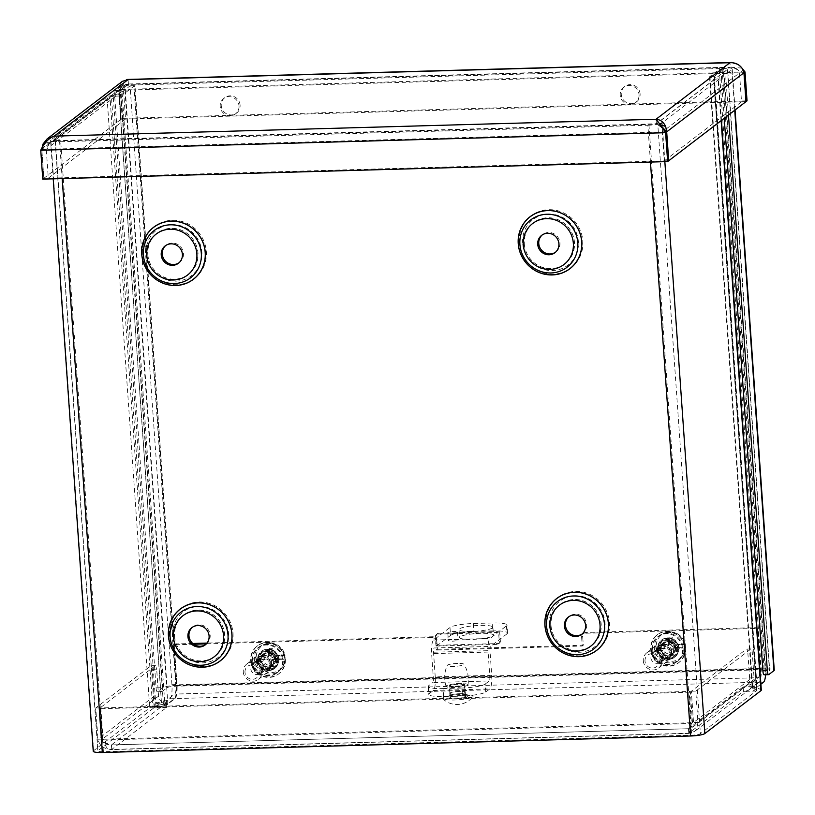 <?xml version="1.0" encoding="UTF-8"?>
<svg xmlns="http://www.w3.org/2000/svg" width="815" height="815" viewBox="0 0 815 815"><rect width="100%" height="100%" fill="white"/><g stroke="black" fill="none" stroke-linecap="round" stroke-linejoin="round"><path stroke-width="0.61" stroke-dasharray="4.08 3.06" d="M174.4 698.659L169.958 698.781L163.377 703.824A7.274 1.212 176 0 1 161.584 704.496L164.905 704.792L122.199 94.031A11.858 1.966 -4 0 0 125.113 92.941L134.516 85.748L176.386 684.58A12.123 2.914 -91.6 0 1 174.4 698.659L167.819 703.702A11.858 1.966 176 0 1 164.905 704.792L155.95 706.982A7.274 1.212 -4 0 0 154.157 707.654L98.014 750.595A7.274 1.212 -4 0 0 97.81 750.91A7.274 1.212 -4 0 0 103.383 751.695L691.65 735.181A7.274 1.212 176 0 0 700.391 733.694L657.685 122.933A7.274 1.212 176 0 1 648.934 124.42L60.677 140.934A7.274 1.212 -4 0 1 55.104 140.149L97.81 750.91M169.958 698.781A12.123 2.914 88.4 0 0 171.945 684.702L176.386 684.58M171.945 684.702L130.074 85.87L120.671 93.063A7.274 1.212 176 0 1 118.878 93.735L109.923 95.915A11.858 1.966 -4 0 0 107.01 97.016L50.866 139.966A11.858 1.966 -4 0 0 50.54 140.465A11.858 1.966 -4 0 0 59.607 141.749L62.184 178.587M761.139 668.168L765.58 668.045L723.7 69.214L714.307 76.406A7.274 1.212 -4 0 0 714.103 76.712A7.274 1.212 -4 0 0 714.409 77.017L710.028 77.537L752.734 688.298A11.858 1.966 176 0 1 752.245 687.789A11.858 1.966 176 0 1 752.571 687.289L759.152 682.247A12.123 2.914 88.4 0 0 761.139 668.168L719.258 69.336L709.865 76.529A11.858 1.966 -4 0 0 709.539 77.028A11.858 1.966 -4 0 0 710.028 77.537L713.726 79.371A7.274 1.212 176 0 1 714.032 79.676A7.274 1.212 176 0 1 713.828 79.982L657.685 122.933M765.58 668.045A12.123 2.914 -91.6 0 1 765.591 674.759M760.894 684.193L757.013 687.157A7.274 1.212 -4 0 0 756.809 687.473A7.274 1.212 -4 0 0 757.115 687.779L760.823 689.612A11.858 1.966 176 0 1 761.312 690.122M205.655 644.553A10.911 10.432 -127.4 0 0 207.866 629.16A10.911 10.432 -127.4 0 0 192.422 627.255M650.452 162.073L647.874 125.235L59.607 141.749M582.144 633.989A10.911 10.432 -127.4 0 0 584.355 618.585A10.911 10.432 -127.4 0 0 568.911 616.69M555.453 252.263A10.911 10.432 -127.4 0 0 557.654 236.87A10.911 10.432 -127.4 0 0 542.22 234.964M178.964 262.827A10.911 10.432 -127.4 0 0 181.164 247.434A10.911 10.432 -127.4 0 0 165.73 245.529M130.074 85.87L134.516 85.748M723.7 69.214L719.258 69.336M93.246 751.226A11.858 1.966 176 0 1 93.572 750.727L149.716 707.777A11.858 1.966 176 0 1 152.629 706.676L161.584 704.496L118.878 93.735L122.199 94.031L113.244 96.221A7.274 1.212 -4 0 0 111.451 96.893L55.308 139.844A7.274 1.212 -4 0 0 55.104 140.149M664.846 161.665L662.126 122.81L718.27 79.86A11.858 1.966 -4 0 0 718.596 79.361A11.858 1.966 -4 0 0 718.107 78.851L714.409 77.017L757.115 687.779L752.734 688.298L756.442 690.122A7.274 1.212 176 0 1 756.738 690.437A7.274 1.212 176 0 1 756.544 690.743L700.391 733.694M647.874 125.235A11.858 1.966 -4 0 0 659.916 123.717M432.755 636.739L431.695 637.554A3.881 3.708 52.6 0 1 435.719 641.262L436.789 640.447A3.881 3.708 -127.4 0 0 432.755 636.739L207.03 643.076M436.789 640.447L437.411 649.311L436.341 650.115L435.719 641.262M431.695 637.554L206.358 643.881M193.766 644.227L175.449 644.746L176.509 643.932A2.425 2.323 -127.4 0 0 174.318 646.387L177.008 684.824A11.858 2.853 -91.6 0 1 175.072 698.587L758.633 682.216A11.858 2.853 88.4 0 0 760.568 668.443L757.879 630.005A2.425 2.323 -127.4 0 0 755.362 627.682L586.179 632.43A3.881 3.708 -127.4 0 0 582.674 636.352L581.615 637.167A3.881 3.708 52.6 0 1 585.109 633.245L586.179 632.43M174.318 646.387L173.259 647.192A2.425 2.323 52.6 0 1 175.449 644.746M173.259 647.192L175.948 685.639A7.274 1.752 -91.6 0 1 174.756 694.085L166.28 700.564L154.646 703.406L166.148 703.08L166.464 707.593L154.962 707.909L166.596 705.077L175.072 698.587M755.362 627.682L754.293 628.497A2.425 2.323 52.6 0 1 756.819 630.82L759.509 669.258A7.274 1.752 -91.6 0 1 758.317 677.703L174.756 694.085M754.293 628.497L585.109 633.245M581.615 637.167L582.236 646.03L436.341 650.115M656.544 650.37A9.974 9.535 52.6 0 1 673.791 644.298A9.974 9.535 52.6 0 1 662.32 658.907A9.974 9.535 52.6 0 1 656.544 650.37M256.521 661.597A9.974 9.535 52.6 0 1 273.769 655.525A9.974 9.535 52.6 0 1 262.308 670.134A9.974 9.535 52.6 0 1 256.521 661.597M437.411 649.311L583.295 645.215L582.674 636.352M583.295 645.215L582.236 646.03M657.603 649.555A9.974 9.535 -127.4 0 0 673.333 657.206A9.974 9.535 -127.4 0 0 674.851 643.483A9.974 9.535 -127.4 0 0 657.603 649.555M465.09 692.577A7.804 1.294 176 0 1 456.655 694.136A7.804 1.294 176 0 1 449.748 693.331A7.804 1.294 176 0 1 457.439 691.497A7.804 1.294 176 0 1 465.304 692.241A7.804 1.294 176 0 1 465.09 692.577M465.406 697.08A7.804 1.294 -4 0 0 465.62 696.754A7.804 1.294 -4 0 0 457.745 696A7.804 1.294 -4 0 0 450.063 697.834A7.804 1.294 -4 0 0 456.971 698.638A7.804 1.294 -4 0 0 465.406 697.08M192.809 643.473L176.509 643.932M257.581 660.782A9.974 9.535 -127.4 0 0 273.32 668.432A9.974 9.535 -127.4 0 0 274.838 654.71A9.974 9.535 -127.4 0 0 257.581 660.782M152.273 669.747A4.849 1.172 88.4 0 0 151.009 665.753A4.849 1.172 88.4 0 0 150.816 665.835L95.763 707.95L97.943 739.225C99.634 745.908 104.228 749.301 111.757 749.433L107.193 748.272L101.957 740.051L99.766 708.765L689.256 692.22L691.436 723.506L688.981 733.398L694.584 731.412L696.611 729.242L697.976 722.396L695.786 691.11L750.849 648.995A4.849 1.172 -91.6 0 1 751.043 648.913A4.849 1.172 -91.6 0 1 752.306 652.907L754.16 679.415A11.858 11.339 52.6 0 1 749.861 689.154A11.858 11.339 52.6 0 1 743.474 691.395L688.777 733.235L111.757 749.433L166.443 707.593A11.858 11.339 52.6 0 1 154.127 696.255L152.273 669.747L156.714 669.614L158.568 696.132A7.274 6.958 -127.4 0 0 166.138 703.09L166.464 707.593M150.816 665.835L155.258 665.712A4.849 1.172 -91.6 0 1 155.461 665.631A4.849 1.172 -91.6 0 1 156.714 669.614M155.258 665.712L100.204 707.827L95.763 707.95M166.138 703.09L111.441 744.92C106.633 744.991 103.617 743.056 102.384 739.103L100.204 707.827M752.306 652.907L747.864 653.029A4.849 1.172 88.4 0 0 746.601 649.046A4.849 1.172 88.4 0 0 746.408 649.117L750.849 648.995M747.864 653.029L749.718 679.537A7.274 6.958 52.6 0 1 743.158 686.892L754.659 686.566L749.841 684.193L758.317 677.703M111.757 749.433L111.441 744.92L688.461 728.732L691.803 727.785L692.944 726.532L693.534 722.518L691.344 691.232L746.408 649.117M166.596 705.077L166.28 700.564M758.633 682.216L750.157 688.695L754.965 691.069L743.463 691.395L743.148 686.892L743.463 691.395M158.568 696.132L102.384 739.103L97.943 739.225L154.127 696.255M688.777 733.235L688.461 728.732L111.441 744.92C108.314 745.338 105.502 743.443 103.026 739.236L100.836 707.95L690.315 691.405L689.256 692.22M688.848 728.824L692.505 722.691L690.315 691.405M692.505 722.691L691.436 723.506L101.957 740.051L103.026 739.236L692.505 722.691M100.836 707.95L99.766 708.765M749.718 679.537L693.534 722.518L697.976 722.396L754.16 679.415M691.344 691.232L695.786 691.11M154.962 707.909L154.646 703.406M754.659 686.566L754.965 691.069M750.157 688.695L749.841 684.193M660.558 124.756L656.36 123.758C660.119 124.491 662.075 127.232 662.249 131.989L664.266 160.891L668.687 160.769L43.837 178.312L42.767 179.127M121.119 119.194L122.179 118.379L120.162 89.487L121.578 86.848L119.102 90.302L121.119 119.194L745.959 101.661L741.518 101.804L739.5 72.902C738.217 69 735.13 67.105 730.26 67.217L656.36 123.758L54.503 140.649L128.413 84.108C125.632 83.864 122.525 85.932 119.102 90.302L119.398 85.585L128.413 84.108L125.133 85.015L123.523 90.19L46.272 149.277L41.83 149.4L43.847 178.302L48.299 178.179L46.272 149.277L49.949 142.523L54.503 140.649C49.674 141.963 45.446 144.887 41.809 149.42L43.837 178.312M656.044 119.255L656.36 123.758L663.583 128.974M48.299 178.179L125.541 119.082L123.523 90.19L119.082 90.312L743.932 72.769L739.5 72.902L662.249 131.989L666.66 131.867L41.809 149.42L40.75 150.235M122.179 118.379L747.039 100.846M731.819 67.075L127.446 84.037L731.819 67.075L743.952 72.759M741.518 101.804L664.266 160.891M45.07 143.277L54.503 140.649L54.187 136.136M43.847 178.302L121.099 119.214L119.082 90.312L120.162 89.487L745.022 71.954M125.541 119.082L121.099 119.214M41.911 148.157L41.83 149.4L119.082 90.312M119.387 85.585L122.352 81.368M121.578 86.848L126.57 79.666M128.413 84.108L128.098 79.605M741.966 68.103L730.26 67.217L729.955 62.714M741.925 68.063L737.31 64.13M764.154 674.789A4.849 1.172 88.4 0 0 764.348 674.718L769.482 670.796A7.274 1.212 -4 0 0 769.686 670.48A7.274 1.212 -4 0 0 764.113 669.696L175.846 686.21A7.274 1.212 176 0 0 167.106 687.697L125.062 86.482A7.274 1.212 176 0 1 133.813 84.994L722.07 68.48A7.274 1.212 -4 0 1 727.642 69.265L769.686 670.48M724.25 118.277L721.519 79.137L725.961 79.014A4.849 1.172 -91.6 0 1 726.756 73.381L731.88 69.448A11.858 1.966 -4 0 0 732.206 68.949A11.858 1.966 -4 0 0 723.139 67.665L765.173 668.881A11.858 1.966 176 0 1 774.25 670.164M726.756 73.381L722.314 73.503A4.849 1.172 88.4 0 0 721.519 79.137M722.314 73.503L727.438 69.57A7.274 1.212 -4 0 0 727.642 69.265M156.062 687.84A4.849 1.172 88.4 0 0 157.326 691.823A4.849 1.172 88.4 0 0 157.529 691.752L162.654 687.819A11.858 1.966 176 0 1 176.916 685.395L134.872 84.179A11.858 1.966 -4 0 0 120.62 86.604L115.486 90.526A4.849 1.172 88.4 0 0 114.691 96.16L156.062 687.84L160.504 687.717A4.849 1.172 -91.6 0 0 161.767 691.701L157.326 691.823M157.529 691.752L161.971 691.619A4.849 1.172 -91.6 0 1 161.767 691.701M114.691 96.16L119.133 96.038L160.504 687.717M161.971 691.619L167.106 687.697M119.133 96.038A4.849 1.172 -91.6 0 1 119.927 90.404L125.062 86.482M677.734 648.22A9.698 9.281 52.6 0 1 660.955 654.119A9.698 9.281 52.6 0 1 672.11 639.907A9.698 9.281 52.6 0 1 677.734 648.22M678.803 647.405A9.698 9.281 -127.4 0 0 663.491 639.958A9.698 9.281 -127.4 0 0 662.014 653.304A9.698 9.281 -127.4 0 0 678.803 647.405M639.031 94.713A9.698 9.281 52.6 0 1 622.252 100.612A9.698 9.281 52.6 0 1 633.408 86.41A9.698 9.281 52.6 0 1 639.031 94.713M640.091 93.898A9.698 9.281 -127.4 0 0 624.789 86.461A9.698 9.281 -127.4 0 0 623.312 99.807A9.698 9.281 -127.4 0 0 640.091 93.898M435.76 643.718A2.425 2.323 -127.4 0 0 438.276 646.03L439.346 645.225A2.425 2.323 52.6 0 1 436.82 642.903L435.76 643.718L435.261 636.556L436.32 635.741L436.82 642.903M436.32 635.741A2.425 2.323 52.6 0 1 438.511 633.296L437.441 634.111A2.425 2.323 -127.4 0 0 435.261 636.556M437.441 634.111L496.274 632.46L497.333 631.645L438.511 633.296M497.333 631.645A2.425 2.323 52.6 0 1 499.85 633.958L498.79 634.773A2.425 2.323 -127.4 0 0 496.274 632.46M498.79 634.773L499.289 641.935L500.359 641.12L499.85 633.958M500.359 641.12A2.425 2.323 52.6 0 1 498.169 643.575L497.109 644.38A2.425 2.323 -127.4 0 0 499.289 641.935M497.109 644.38L438.276 646.03M439.346 645.225L498.169 643.575M277.711 659.447A9.698 9.281 52.6 0 1 260.932 665.346A9.698 9.281 52.6 0 1 272.088 651.134A9.698 9.281 52.6 0 1 277.711 659.447M278.781 658.632A9.698 9.281 -127.4 0 0 263.469 651.185A9.698 9.281 -127.4 0 0 262.002 664.531A9.698 9.281 -127.4 0 0 278.781 658.632M239.009 105.94A9.698 9.281 52.6 0 1 222.23 111.838A9.698 9.281 52.6 0 1 233.385 97.637A9.698 9.281 52.6 0 1 239.009 105.94M240.079 105.125A9.698 9.281 -127.4 0 0 224.767 97.688A9.698 9.281 -127.4 0 0 223.29 111.034A9.698 9.281 -127.4 0 0 240.079 105.125M728.478 115.047L725.961 79.014M765.173 668.881L176.916 685.395M134.872 84.179L723.139 67.665M262.552 668.432A6.051 5.787 52.6 0 1 252.079 672.12A6.051 5.787 52.6 0 1 259.038 663.247A6.051 5.787 52.6 0 1 262.552 668.432M271.721 662.534A7.61 7.274 52.6 0 1 258.559 667.159A7.61 7.274 52.6 0 1 267.31 656.024A7.61 7.274 52.6 0 1 271.721 662.534M258.467 662.901A6.051 5.787 52.6 0 1 266.699 657.389A6.051 5.787 52.6 0 1 268.013 667.546A6.051 5.787 52.6 0 1 258.467 662.901M275.327 659.773A7.61 7.274 -127.4 0 0 263.327 653.946A7.61 7.274 -127.4 0 0 262.165 664.398A7.61 7.274 -127.4 0 0 275.327 659.773M244.989 672.324A7.294 6.978 52.6 0 1 255.166 665.814A7.294 6.978 52.6 0 1 256.042 678.243A7.294 6.978 52.6 0 1 244.989 672.324M243.267 671.978A9.627 9.199 -127.4 0 0 258.457 679.353A9.627 9.199 -127.4 0 0 259.914 666.12A9.627 9.199 -127.4 0 0 243.267 671.978M257.917 660.771A9.627 9.199 52.6 0 1 274.563 654.914A9.627 9.199 52.6 0 1 263.5 669.013A9.627 9.199 52.6 0 1 257.917 660.771M251.978 660.934A15.75 15.067 52.6 0 1 257.683 647.996A15.75 15.067 52.6 0 1 279.229 651.358A15.75 15.067 52.6 0 1 276.835 673.017A15.75 15.067 52.6 0 1 261.116 674.433A15.75 15.067 52.6 0 1 251.978 660.934M252.66 660.415A15.75 15.067 52.6 0 1 258.375 647.467A15.75 15.067 52.6 0 1 279.912 650.828A15.75 15.067 52.6 0 1 277.518 672.497A15.75 15.067 52.6 0 1 261.798 673.903A15.75 15.067 52.6 0 1 252.66 660.415M662.575 657.206A6.051 5.787 52.6 0 1 652.102 660.894A6.051 5.787 52.6 0 1 659.06 652.02A6.051 5.787 52.6 0 1 662.575 657.206M671.733 651.307A7.61 7.274 52.6 0 1 658.581 655.932A7.61 7.274 52.6 0 1 667.322 644.797A7.61 7.274 52.6 0 1 671.733 651.307M658.489 651.674A6.051 5.787 52.6 0 1 666.721 646.163A6.051 5.787 52.6 0 1 668.035 656.32A6.051 5.787 52.6 0 1 658.489 651.674M675.34 648.546A7.61 7.274 -127.4 0 0 663.339 642.719A7.61 7.274 -127.4 0 0 662.188 653.172A7.61 7.274 -127.4 0 0 675.34 648.546M645.011 661.097A7.294 6.978 52.6 0 1 655.189 654.588A7.294 6.978 52.6 0 1 656.055 667.016A7.294 6.978 52.6 0 1 645.011 661.097M643.29 660.751A9.627 9.199 -127.4 0 0 658.469 668.137A9.627 9.199 -127.4 0 0 659.936 654.893A9.627 9.199 -127.4 0 0 643.29 660.751M657.939 649.545A9.627 9.199 52.6 0 1 674.586 643.687A9.627 9.199 52.6 0 1 663.522 657.786A9.627 9.199 52.6 0 1 657.939 649.545M651.99 649.708A15.75 15.067 52.6 0 1 657.705 636.77A15.75 15.067 52.6 0 1 679.241 640.132A15.75 15.067 52.6 0 1 676.847 661.79A15.75 15.067 52.6 0 1 661.128 663.206A15.75 15.067 52.6 0 1 651.99 649.708M652.672 649.188A15.75 15.067 52.6 0 1 658.388 636.24A15.75 15.067 52.6 0 1 679.934 639.602A15.75 15.067 52.6 0 1 677.53 661.271A15.75 15.067 52.6 0 1 661.821 662.677A15.75 15.067 52.6 0 1 652.672 649.188M262.318 656.656L263.051 656.095L264.315 657.44L266.851 657.858L268.186 657.247L268.991 648.495A9.291 8.884 52.6 0 1 272.312 648.404A33.731 10.727 -88.9 0 1 272.933 654.425L274.156 655.555A33.731 8.15 173 0 1 279.616 655.494L278.373 656.207L285.036 655.555A14.955 14.303 -127.4 0 0 269.745 643.106A14.955 14.303 -127.4 0 0 265.313 643.952A14.955 14.303 -127.4 0 0 256.256 656.36L263.836 656.941A6.856 6.561 52.6 0 0 264.019 659.549L256.511 660.089A33.721 5.41 174.7 0 1 262.593 659.406A33.751 4.452 168.4 0 1 263.001 659.325L263.143 659.335M262.909 656.034L262.766 655.963A33.751 6.652 3.7 0 0 262.349 655.943L261.523 656.574M262.349 655.943A33.721 5.776 -2.7 0 0 256.256 656.36M264.315 657.44A5.909 5.644 -127.4 0 0 264.468 659.671L262.542 659.916M262.593 659.406L261.768 660.038M255.818 656.605A15.067 14.415 -127.4 0 0 256.083 660.333M262.766 655.963A33.731 8.629 176.5 0 1 268.716 655.708L269.785 654.516A33.731 5.44 85.8 0 0 268.991 648.495M279.596 658.877L279.851 658.856A33.751 6.652 -176.3 0 1 280.217 658.917A33.721 5.776 177.3 0 1 285.291 659.274L272.454 659.488L270.733 661.434L271.517 664.072A5.909 5.644 -127.4 0 1 269.317 664.133L270.254 666.456A33.731 5.104 89.2 0 0 270.162 660.028L268.94 658.897A33.731 2.526 -4.4 0 0 263.001 659.325M279.851 658.856A33.731 3.005 -1.1 0 0 274.38 658.744L273.31 659.936A33.731 11.064 -92.5 0 1 273.565 666.364L271.517 664.072M274.38 658.744L271.772 659.63L274.38 658.744M256.511 660.089A14.955 14.303 -127.4 0 0 267.829 672.09A14.955 14.303 -127.4 0 0 282.724 666.711A14.955 14.303 -127.4 0 0 285.291 659.274M285.036 655.555A33.721 5.41 -5.3 0 0 279.973 655.443A33.751 4.452 -11.6 0 0 279.616 655.494M266.851 657.858L268.573 655.922M268.298 643.667A15.485 14.802 -127.4 0 0 263.724 644.533A15.485 14.802 -127.4 0 0 257.611 667.893A15.485 14.802 -127.4 0 0 281.745 668.106A15.485 14.802 -127.4 0 0 282.448 651.929A15.485 14.802 -127.4 0 0 268.298 643.667M285.097 659.518A15.067 14.415 -127.4 0 0 284.832 655.79M279.973 655.443L279.148 656.075M278.598 659.457L277.08 659.182A6.856 6.561 52.6 0 0 276.896 656.574L278.373 656.207M280.217 658.917L279.392 659.549M272.312 648.404L270.336 655.871L272.332 657.705L279.362 655.566M258.498 660.476A6.5 6.214 -127.4 0 0 254.005 670.643A6.5 6.214 -127.4 0 0 264.834 664.795A6.5 6.214 -127.4 0 0 258.498 660.476M258.294 661.882A5.287 5.053 52.6 0 1 263.286 669.563A5.287 5.053 52.6 0 1 254.402 669.808A5.287 5.053 52.6 0 1 258.294 661.882M268.919 652.499A6.5 6.214 -127.4 0 0 264.427 662.666A6.5 6.214 -127.4 0 0 275.256 656.819A6.5 6.214 -127.4 0 0 268.919 652.499M270.712 652.662A5.909 5.644 -127.4 0 0 268.512 652.723M275.714 659.355A5.909 5.644 -127.4 0 0 275.562 657.124M269.317 664.133L268.97 661.485L266.974 659.651L264.468 659.671M269.785 670.643L269.806 666.589L269.785 670.643A10.789 10.32 52.6 0 1 267.147 670.714L267.167 666.67L267.147 670.714M257.438 661.78L261.503 661.454L257.438 661.78A10.789 10.32 52.6 0 1 257.255 659.101L261.309 658.775L257.255 659.101M265.67 649.657L265.945 653.487L265.67 649.657A10.789 10.32 52.6 0 1 268.308 649.586L268.573 653.406L268.308 649.586M250.674 660.629A17.573 16.809 -127.4 0 0 260.871 675.686A17.573 16.809 -127.4 0 0 278.404 674.107A17.573 16.809 -127.4 0 0 281.083 649.932A17.573 16.809 -127.4 0 0 257.051 646.183A17.573 16.809 -127.4 0 0 250.674 660.629M266.882 666.884A6.948 6.642 52.6 0 1 261.207 661.668M261.024 658.999A6.948 6.642 52.6 0 1 265.945 653.487M268.573 653.406A6.948 6.642 52.6 0 1 274.248 658.632L278.017 658.52A10.789 10.32 52.6 0 1 278.2 661.189L274.431 661.301A6.948 6.642 52.6 0 1 269.51 666.813M269.806 666.589A6.948 6.642 -127.4 0 0 274.716 661.077L278.2 661.189M270.071 670.419A10.789 10.32 -127.4 0 0 278.496 660.975M268.869 653.192A6.948 6.642 -127.4 0 1 274.533 658.408L278.302 658.296A10.789 10.32 -127.4 0 0 268.593 649.361M265.965 649.433A10.789 10.32 -127.4 0 0 257.54 658.887M266.23 653.263A6.948 6.642 -127.4 0 0 261.309 658.775M261.503 661.454A6.948 6.642 -127.4 0 0 267.167 666.67M257.723 661.556A10.789 10.32 -127.4 0 0 267.432 670.49M278.781 660.751A10.789 10.32 -127.4 0 0 261.747 651.134A10.789 10.32 -127.4 0 0 264.091 669.237A10.789 10.32 -127.4 0 0 278.781 660.751M251.244 660.191A17.573 16.809 -127.4 0 0 261.442 675.238A17.573 16.809 -127.4 0 0 278.985 673.669A17.573 16.809 -127.4 0 0 281.654 649.494A17.573 16.809 -127.4 0 0 257.622 645.745A17.573 16.809 -127.4 0 0 251.244 660.191M662.34 645.429L663.074 644.869L664.337 646.214L666.864 646.631L668.198 646.02L669.013 637.269A9.291 8.884 52.6 0 1 672.334 637.177A33.731 10.727 -88.9 0 1 672.945 643.198L674.178 644.329A33.731 8.15 173 0 1 679.639 644.268L678.386 644.981L685.058 644.329A14.955 14.303 -127.4 0 0 669.767 631.88A14.955 14.303 -127.4 0 0 665.335 632.725A14.955 14.303 -127.4 0 0 656.269 645.134L663.858 645.714A6.856 6.561 52.6 0 0 664.042 648.322L656.533 648.862A33.721 5.41 174.7 0 1 662.605 648.18A33.751 4.452 168.4 0 1 663.023 648.098L663.155 648.108M662.931 644.808L662.789 644.736A33.751 6.652 3.7 0 0 662.371 644.716L661.546 645.348M662.371 644.716A33.721 5.776 -2.7 0 0 656.269 645.134M664.337 646.214A5.909 5.644 -127.4 0 0 664.49 648.445L662.564 648.689M662.605 648.18L661.78 648.811M655.841 645.378A15.067 14.415 -127.4 0 0 656.095 649.107M662.789 644.736A33.731 8.629 176.5 0 1 668.738 644.482L669.798 643.29A33.731 5.44 85.8 0 0 669.013 637.269M678.62 648.231L679.873 647.63A33.751 6.652 -176.3 0 1 680.24 647.691A33.721 5.776 177.3 0 1 685.313 648.047L672.477 648.261L670.745 650.207L671.529 652.846A5.909 5.644 -127.4 0 1 669.329 652.907L670.266 655.229A33.731 5.104 89.2 0 0 670.185 648.801L668.962 647.67A33.731 2.526 -4.4 0 0 663.023 648.098M679.873 647.63A33.731 3.005 -1.1 0 0 674.402 647.518L673.333 648.709A33.731 11.064 -92.5 0 1 673.587 655.138L671.529 652.846M674.402 647.518L671.794 648.404L674.402 647.518M656.533 648.862A14.955 14.303 -127.4 0 0 667.842 660.863A14.955 14.303 -127.4 0 0 682.746 655.484A14.955 14.303 -127.4 0 0 685.313 648.047M685.058 644.329A33.721 5.41 -5.3 0 0 679.995 644.217A33.751 4.452 -11.6 0 0 679.639 644.268M666.864 646.631L668.595 644.696M668.32 632.44A15.485 14.802 -127.4 0 0 663.736 633.306A15.485 14.802 -127.4 0 0 657.624 656.666A15.485 14.802 -127.4 0 0 681.768 656.88A15.485 14.802 -127.4 0 0 682.471 640.702A15.485 14.802 -127.4 0 0 668.32 632.44M685.12 648.292A15.067 14.415 -127.4 0 0 684.855 644.563M679.995 644.217L679.17 644.848M672.334 637.177L670.358 644.645L672.355 646.478L676.908 645.348A6.856 6.561 52.6 0 1 677.092 647.956L679.618 647.65M679.384 644.339L678.386 644.981M680.24 647.691L679.415 648.322M658.52 649.249A6.5 6.214 -127.4 0 0 654.027 659.417A6.5 6.214 -127.4 0 0 664.846 653.569A6.5 6.214 -127.4 0 0 658.52 649.249M658.316 650.655A5.287 5.053 52.6 0 1 663.308 658.337A5.287 5.053 52.6 0 1 654.425 658.581A5.287 5.053 52.6 0 1 658.316 650.655M668.942 641.273A6.5 6.214 -127.4 0 0 664.449 651.44A6.5 6.214 -127.4 0 0 675.278 645.602A6.5 6.214 -127.4 0 0 668.942 641.273M670.735 641.436A5.909 5.644 -127.4 0 0 668.534 641.497M675.737 648.129A5.909 5.644 -127.4 0 0 675.584 645.898M669.329 652.907L668.983 650.258L666.996 648.424L664.49 648.445M669.798 659.417L669.818 655.362L669.798 659.417A10.789 10.32 52.6 0 1 667.169 659.488L667.19 655.443L667.169 659.488M657.461 650.553L661.515 650.227L657.461 650.553A10.789 10.32 52.6 0 1 657.267 647.874L661.332 647.548L657.267 647.874M665.692 638.43L665.957 642.261L665.692 638.43A10.789 10.32 52.6 0 1 668.331 638.359L668.595 642.189L668.331 638.359M650.696 649.402A17.573 16.809 -127.4 0 0 660.894 664.459A17.573 16.809 -127.4 0 0 678.426 662.88A17.573 16.809 -127.4 0 0 681.096 638.705A17.573 16.809 -127.4 0 0 657.063 634.956A17.573 16.809 -127.4 0 0 650.696 649.402M666.894 655.657A6.948 6.642 52.6 0 1 661.23 650.441M661.047 647.772A6.948 6.642 52.6 0 1 665.957 642.261M668.595 642.189A6.948 6.642 52.6 0 1 674.26 647.405L678.039 647.293A10.789 10.32 52.6 0 1 678.223 649.962L674.453 650.075A6.948 6.642 52.6 0 1 669.533 655.586M669.818 655.362A6.948 6.642 -127.4 0 0 674.739 649.85L678.223 649.962M670.093 659.192A10.789 10.32 -127.4 0 0 678.508 649.749M668.881 641.965A6.948 6.642 -127.4 0 1 674.555 647.181L678.325 647.069A10.789 10.32 -127.4 0 0 668.616 638.135M665.977 638.216A10.789 10.32 -127.4 0 0 657.562 647.66M666.252 642.037A6.948 6.642 -127.4 0 0 661.332 647.548M661.515 650.227A6.948 6.642 -127.4 0 0 667.19 655.443M657.746 650.329A10.789 10.32 -127.4 0 0 667.454 659.264M678.803 649.524A10.789 10.32 -127.4 0 0 661.77 639.918A10.789 10.32 -127.4 0 0 664.113 658.011A10.789 10.32 -127.4 0 0 678.803 649.524M651.266 648.964A17.573 16.809 -127.4 0 0 661.464 664.011A17.573 16.809 -127.4 0 0 679.007 662.442A17.573 16.809 -127.4 0 0 681.676 638.267A17.573 16.809 -127.4 0 0 657.644 634.518A17.573 16.809 -127.4 0 0 651.266 648.964M457.898 640.193A4.849 0.805 -4 0 0 458.03 639.989A4.849 0.805 -4 0 0 453.14 639.52A4.849 0.805 -4 0 0 448.352 640.661A4.849 0.805 -4 0 0 452.651 641.171A4.849 0.805 -4 0 0 457.898 640.193M457.347 632.257A4.849 0.805 176 0 1 452.101 633.224A4.849 0.805 176 0 1 447.802 632.725A4.849 0.805 176 0 1 452.58 631.584A4.849 0.805 176 0 1 457.48 632.053A4.849 0.805 176 0 1 457.347 632.257M449.513 685.058A7.681 1.273 176 0 1 457.826 683.52A7.681 1.273 176 0 1 464.632 684.315A7.681 1.273 176 0 1 457.062 686.118A7.681 1.273 176 0 1 449.31 685.384A7.681 1.273 176 0 1 449.513 685.058M450.074 692.995A7.681 1.273 -4 0 0 449.86 693.32A7.681 1.273 -4 0 0 457.612 694.064A7.681 1.273 -4 0 0 465.192 692.251A7.681 1.273 -4 0 0 458.376 691.456A7.681 1.273 -4 0 0 450.074 692.995M491.71 675.309L435.241 676.898A11.705 2.822 -91.6 0 1 433.325 690.488L429.291 693.585A19.407 3.219 -4 0 0 428.761 694.411A19.407 3.219 -4 0 0 443.605 696.499L462.431 695.969A19.407 3.219 -4 0 0 485.76 691.996L489.805 688.909A11.705 2.822 88.4 0 0 491.71 675.309L489.988 650.635A3.637 0.876 -91.6 0 1 490.579 646.407L434.11 647.986L450.542 635.425L449.982 627.479A19.407 3.219 176 0 1 473.311 623.506L492.138 622.976A19.407 3.219 176 0 1 506.991 625.074A19.407 3.219 176 0 1 506.461 625.9L490.029 638.461A11.705 2.822 88.4 0 0 488.114 652.061L489.835 676.745A3.637 0.876 88.4 0 1 489.245 680.963L432.775 682.552A3.637 0.876 88.4 0 0 433.366 678.325L431.644 653.65A11.705 2.822 -91.6 0 1 433.56 640.05L449.982 627.479M443.605 696.499L443.054 688.563A19.407 3.219 176 0 1 428.201 686.464A19.407 3.219 176 0 1 428.731 685.639L432.775 682.552M443.054 688.563L461.881 688.033L462.431 695.969M485.76 691.996L485.21 684.06A19.407 3.219 176 0 1 461.881 688.033M485.21 684.06L489.245 680.963M492.994 635.894A16.972 2.822 -4 0 0 493.462 635.17A16.972 2.822 -4 0 0 476.327 633.54A16.972 2.822 -4 0 0 459.589 637.534A16.972 2.822 -4 0 0 474.636 639.286A16.972 2.822 -4 0 0 492.994 635.894M492.443 627.947A16.972 2.822 176 0 1 474.086 631.35A16.972 2.822 176 0 1 459.028 629.598A16.972 2.822 176 0 1 475.777 625.604A16.972 2.822 176 0 1 492.902 627.234A16.972 2.822 176 0 1 492.443 627.947M473.311 623.506L473.872 631.452A19.407 3.219 -4 0 0 450.542 635.425M473.872 631.452L492.698 630.922L492.138 622.976M506.461 625.9L507.012 633.836A19.407 3.219 -4 0 0 507.541 633.011A19.407 3.219 -4 0 0 492.698 630.922M507.012 633.836L490.579 646.407M435.241 676.898L433.519 652.214A3.637 0.876 -91.6 0 1 434.11 647.986M464.081 685.334A7.274 1.212 -4 0 0 464.275 685.028A7.274 1.212 -4 0 0 456.93 684.325A7.274 1.212 -4 0 0 449.758 686.036A7.274 1.212 -4 0 0 456.206 686.79A7.274 1.212 -4 0 0 464.081 685.334M472.669 696.876A15.291 2.537 -4 0 0 472.955 696.611A15.291 2.537 -4 0 0 457.663 694.757A15.291 2.537 -4 0 0 442.779 698.72A15.291 2.537 -4 0 0 457.256 699.871A15.291 2.537 -4 0 0 472.669 696.876M467.698 685.232A11.013 1.824 -4 0 0 467.993 684.834A11.013 1.824 -4 0 0 459.579 683.581A11.013 1.824 -4 0 0 446.049 686.373A11.013 1.824 -4 0 0 456.003 687.422A11.013 1.824 -4 0 0 467.698 685.232M457.531 663.43A8.405 1.396 -4 0 0 447.211 665.386A8.405 1.396 -4 0 0 454.281 666.395A8.405 1.396 -4 0 0 463.735 664.694A8.405 1.396 -4 0 0 463.929 664.215A8.405 1.396 -4 0 0 457.531 663.43M163.377 703.824L120.671 93.063L125.113 92.941L167.819 703.702L163.377 703.824M763.594 682.124L759.152 682.247M757.013 687.157L752.571 687.289L709.865 76.529L714.307 76.406L757.013 687.157M169.5 635.099A32.743 31.306 52.6 0 1 215.191 605.861A32.743 31.306 52.6 0 1 219.092 661.648A32.743 31.306 52.6 0 1 169.5 635.099M172.872 635.394A28.708 27.455 52.6 0 1 212.939 609.773A28.708 27.455 52.6 0 1 216.362 658.683A28.708 27.455 52.6 0 1 172.872 635.394M103.383 751.695L60.677 140.934M648.934 124.42L691.65 735.181M545.989 624.524A32.743 31.306 52.6 0 1 591.68 595.296A32.743 31.306 52.6 0 1 595.582 651.083A32.743 31.306 52.6 0 1 545.989 624.524M142.798 253.373A32.743 31.306 52.6 0 1 188.499 224.135A32.743 31.306 52.6 0 1 192.401 279.922A32.743 31.306 52.6 0 1 142.798 253.373M519.287 242.809A32.743 31.306 52.6 0 1 564.989 213.571A32.743 31.306 52.6 0 1 568.89 269.358A32.743 31.306 52.6 0 1 519.287 242.809M174.481 636.189A25.876 24.745 -127.4 0 0 213.673 657.175A25.876 24.745 -127.4 0 0 210.596 613.094A25.876 24.745 -127.4 0 0 174.481 636.189M174.532 636.199A25.805 24.684 -127.4 0 0 213.632 657.135A25.805 24.684 -127.4 0 0 210.555 613.155A25.805 24.684 -127.4 0 0 174.532 636.199M549.361 624.83A28.708 27.455 52.6 0 1 589.428 599.198A28.708 27.455 52.6 0 1 592.851 648.119A28.708 27.455 52.6 0 1 549.361 624.83M550.971 625.625A25.876 24.745 -127.4 0 0 590.162 646.611A25.876 24.745 -127.4 0 0 587.085 602.53A25.876 24.745 -127.4 0 0 550.971 625.625M551.022 625.635A25.805 24.684 -127.4 0 0 590.121 646.56A25.805 24.684 -127.4 0 0 587.045 602.591A25.805 24.684 -127.4 0 0 551.022 625.635M522.659 243.104A28.708 27.455 52.6 0 1 562.737 217.483A28.708 27.455 52.6 0 1 566.15 266.393A28.708 27.455 52.6 0 1 522.659 243.104M524.269 243.899A25.876 24.745 -127.4 0 0 563.471 264.885A25.876 24.745 -127.4 0 0 560.384 220.804A25.876 24.745 -127.4 0 0 524.269 243.899M524.33 243.909A25.805 24.684 -127.4 0 0 563.43 264.844A25.805 24.684 -127.4 0 0 560.353 220.865A25.805 24.684 -127.4 0 0 524.33 243.909M146.17 253.679A28.708 27.455 52.6 0 1 186.248 228.047A28.708 27.455 52.6 0 1 189.661 276.957A28.708 27.455 52.6 0 1 146.17 253.679M147.78 254.474A25.876 24.745 -127.4 0 0 186.981 275.46A25.876 24.745 -127.4 0 0 183.895 231.368A25.876 24.745 -127.4 0 0 147.78 254.474M147.841 254.474A25.805 24.684 -127.4 0 0 186.941 275.409A25.805 24.684 -127.4 0 0 183.864 231.429A25.805 24.684 -127.4 0 0 147.841 254.474M155.95 706.982L152.629 706.676L109.923 95.915L113.244 96.221L155.95 706.982M713.726 79.371L718.107 78.851L760.823 689.612L756.442 690.122L713.726 79.371M107.01 97.016L149.716 707.777M154.157 707.654L111.451 96.893M721.132 120.671L718.27 79.86M713.828 79.982L756.544 690.743M55.308 139.844L98.014 750.595M93.572 750.727L50.866 139.966M175.948 685.639L759.509 669.258M756.819 630.82L757.879 630.005M760.568 668.443L177.008 684.824M688.461 728.732L743.158 686.892M764.348 674.718L768.789 674.596M727.438 69.57L769.482 670.796M119.927 90.404L115.486 90.526M120.62 86.604L162.654 687.819M133.813 84.994L175.846 686.21M734.743 110.259L731.88 69.448M764.113 669.696L722.07 68.48M273.565 666.364A9.291 8.884 52.6 0 1 270.254 666.456M274.156 655.555L272.332 657.705M272.23 649.311A8.435 8.069 -127.4 0 0 269.021 649.402M270.162 665.682A8.435 8.069 -127.4 0 0 273.361 665.59M273.31 659.936L270.733 661.434M270.162 660.028L268.97 661.485M268.94 658.897L266.974 659.651M272.933 654.425L270.336 655.871M673.587 655.138A9.291 8.884 52.6 0 1 670.266 655.229M674.178 644.329L672.355 646.478M672.243 638.084A8.435 8.069 -127.4 0 0 669.044 638.176M670.175 654.455A8.435 8.069 -127.4 0 0 673.384 654.364M673.333 648.709L670.745 650.207M670.185 648.801L668.983 650.258M668.962 647.67L666.996 648.424M672.945 643.198L670.358 644.645M428.731 685.639L429.291 693.585M433.56 640.05L490.029 638.461M433.325 690.488L489.805 688.909M433.366 678.325L489.835 676.745M433.519 652.214L489.988 650.635M488.114 652.061L431.644 653.65M467.158 697.029A9.607 1.599 -4 0 0 455.116 695.949A9.607 1.599 -4 0 0 451.245 698.903A9.607 1.599 -4 0 0 467.158 697.029M464.744 694.808A7.274 1.212 176 0 1 456.869 696.265A7.274 1.212 176 0 1 450.42 695.511A7.274 1.212 176 0 1 457.592 693.799A7.274 1.212 176 0 1 464.937 694.492A7.274 1.212 176 0 1 464.744 694.808M192.941 626.827L191.882 627.642M206.205 644.166L205.136 644.981M569.43 616.262L568.371 617.077M582.694 633.601L581.625 634.416M542.739 234.537L541.669 235.352M556.003 251.876L554.934 252.691M166.25 245.101L165.18 245.916M179.514 262.44L178.444 263.255M709.539 77.028L752.245 687.789M714.103 76.712L756.809 687.473M721.469 120.406L718.596 79.361M756.738 690.437L714.032 79.676M50.54 140.465L53.22 178.831M584.08 633.163L583.02 633.978M661.22 641.364L660.16 642.169M673.333 657.206L672.273 658.011M465.62 696.754L465.304 692.241M450.063 697.834L449.748 693.331M261.197 652.591L260.138 653.396M273.32 668.432L272.251 669.237M174.135 645.205L175.205 644.39M155.461 665.631L151.009 665.753M746.601 649.046L751.043 648.913M688.981 733.408L110.585 749.637M689.959 730.026L691.578 724.678M749.861 689.154L694.594 731.432M747.08 685.517L691.813 727.795M125.133 84.994L49.939 142.513M663.491 639.958L662.432 640.773M675.278 655.372L674.219 656.187M624.789 86.461L623.73 87.276M636.576 101.875L635.517 102.69M437.197 633.754L436.137 634.569M499.473 643.106L498.413 643.921M263.469 651.185L262.41 652M275.256 666.599L274.197 667.414M224.767 97.688L223.707 98.503M236.554 113.102L235.494 113.917M732.206 68.949L735.079 109.994M268.96 668.779L272.567 666.028M259.72 656.696L263.327 653.946M260.362 673.404L268.013 667.546M253.007 663.787L260.657 657.929M261.411 652.866L246.762 664.072M273.106 668.147L258.457 679.353M258.375 647.467L257.683 647.996M277.518 672.497L276.835 673.017M668.983 657.552L672.579 654.802M659.743 645.47L663.339 642.719M660.374 662.177L668.035 656.32M653.019 652.56L660.68 646.702M661.434 641.639L646.774 652.846M673.129 656.921L658.469 668.137M658.388 636.24L657.705 636.77M677.53 661.271L676.847 661.79M265.313 643.952L263.724 644.533M282.724 666.711L281.745 668.106M265.415 653.732L254.993 661.709M273.32 664.052L262.888 672.029M269.592 655.25L268.186 657.247M278.404 674.107L278.985 673.669M257.051 646.183L257.622 645.745M665.335 632.725L663.736 633.306M682.746 655.484L681.768 656.88M665.437 642.505L655.016 650.482M673.333 652.835L662.911 660.802M669.614 644.023L668.198 646.02M678.426 662.88L679.007 662.442M657.063 634.956L657.644 634.518M447.802 632.725L448.352 640.661M457.48 632.053L458.03 639.989M465.192 692.251L464.632 684.315M449.86 693.32L449.31 685.384M428.201 686.464L428.761 694.411M459.028 629.598L459.589 637.534M492.902 627.234L493.462 635.17M507.541 633.011L506.991 625.074M449.758 686.036L450.42 695.511L449.737 697.141L454.902 696.01L465.844 696.02L464.937 694.492L464.275 685.028M467.993 684.834C468.992 678.437 468.065 672.334 465.212 666.517L463.929 664.215M446.049 686.373C444.175 680.168 444.236 673.995 446.253 667.852L447.211 665.386M442.779 698.72A20.222 20.222 0 0 0 472.955 696.611"/><path stroke-width="1.22" d="M765.591 674.759A12.123 2.914 -91.6 0 1 763.594 682.124L760.894 684.193M187.919 636.607A10.911 10.432 -127.4 0 0 205.136 644.981A10.911 10.432 -127.4 0 0 206.796 629.964A10.911 10.432 -127.4 0 0 187.919 636.607M192.422 627.255A10.911 10.432 -127.4 0 0 205.655 644.553M62.184 178.587L102.323 752.51L690.58 735.996L650.452 162.073M564.408 626.042A10.911 10.432 -127.4 0 0 581.625 634.416A10.911 10.432 -127.4 0 0 583.285 619.4A10.911 10.432 -127.4 0 0 564.408 626.042M568.911 616.69A10.911 10.432 -127.4 0 0 582.144 633.989M537.717 244.317A10.911 10.432 -127.4 0 0 554.934 252.691A10.911 10.432 -127.4 0 0 556.594 237.674A10.911 10.432 -127.4 0 0 537.717 244.317M542.22 234.964A10.911 10.432 -127.4 0 0 555.453 252.263M161.227 254.881A10.911 10.432 -127.4 0 0 178.444 263.255A10.911 10.432 -127.4 0 0 180.105 248.239A10.911 10.432 -127.4 0 0 161.227 254.881M165.73 245.529A10.911 10.432 -127.4 0 0 178.964 262.827M721.469 120.406L761.312 690.122A11.858 1.966 176 0 1 760.986 690.621L704.832 733.571A11.858 1.966 176 0 1 690.58 735.996M102.323 752.51A11.858 1.966 176 0 1 93.246 751.226L53.22 178.831M659.916 123.717A11.858 1.966 -4 0 0 662.126 122.81M206.358 643.881L193.766 644.227M207.03 643.076L192.809 643.473M737.31 64.13L731.687 62.5L729.955 62.714C735.059 62.48 739.062 64.273 741.966 68.103L743.942 72.779L745.959 101.671L668.707 160.769L666.69 131.867L665.611 132.692L661.423 126.172L666.67 131.877L668.697 160.779L667.628 161.594L42.767 179.127L40.75 150.235C44.255 142.92 48.737 138.224 54.187 136.136L47.158 138.876L43.093 143.939L41.911 148.157M743.952 72.759L745.022 71.954L747.039 100.846L745.98 101.661L743.952 72.759L666.69 131.867L665.672 126.468C663.563 122.026 660.354 119.611 656.044 119.255L729.955 62.714L128.098 79.605L54.187 136.136L656.044 119.255L661.423 126.172M667.628 161.594L665.611 132.692L40.75 150.235M47.158 138.876L122.352 81.357L128.098 79.605L126.57 79.666M745.022 71.954L741.925 68.063M735.079 109.994L774.25 670.164A11.858 1.966 176 0 1 773.924 670.664L768.789 674.596A4.849 1.172 -91.6 0 1 768.596 674.667A4.849 1.172 -91.6 0 1 767.333 670.684L728.478 115.047M767.333 670.684L762.891 670.806A4.849 1.172 88.4 0 0 764.154 674.789L768.596 674.667M762.891 670.806L724.25 118.277M168.43 635.904A32.743 31.306 52.6 0 1 214.131 606.676A32.743 31.306 52.6 0 1 218.033 662.463A32.743 31.306 52.6 0 1 168.43 635.904M168.491 635.914A32.671 31.245 -127.4 0 0 217.982 662.412A32.671 31.245 -127.4 0 0 214.09 606.747A32.671 31.245 -127.4 0 0 168.491 635.914M170.101 636.709A29.839 28.535 -127.4 0 0 215.303 660.914A29.839 28.535 -127.4 0 0 211.747 610.068A29.839 28.535 -127.4 0 0 170.101 636.709M173.473 637.014A25.805 24.684 -127.4 0 0 212.562 657.939A25.805 24.684 -127.4 0 0 209.496 613.97A25.805 24.684 -127.4 0 0 173.473 637.014M544.919 625.339A32.743 31.306 52.6 0 1 590.62 596.111A32.743 31.306 52.6 0 1 594.522 651.898A32.743 31.306 52.6 0 1 544.919 625.339M141.739 254.188A32.743 31.306 52.6 0 1 187.44 224.95A32.743 31.306 52.6 0 1 191.342 280.737A32.743 31.306 52.6 0 1 141.739 254.188M518.228 243.614A32.743 31.306 52.6 0 1 563.929 214.386A32.743 31.306 52.6 0 1 567.831 270.173A32.743 31.306 52.6 0 1 518.228 243.614M544.98 625.35A32.671 31.245 -127.4 0 0 594.471 651.847A32.671 31.245 -127.4 0 0 590.58 596.173A32.671 31.245 -127.4 0 0 544.98 625.35M546.59 626.144A29.839 28.535 -127.4 0 0 591.792 650.35A29.839 28.535 -127.4 0 0 588.236 599.504A29.839 28.535 -127.4 0 0 546.59 626.144M549.962 626.45A25.805 24.684 -127.4 0 0 589.051 647.375A25.805 24.684 -127.4 0 0 585.975 603.406A25.805 24.684 -127.4 0 0 549.962 626.45M518.289 243.624A32.671 31.245 -127.4 0 0 567.78 270.122A32.671 31.245 -127.4 0 0 563.888 214.457A32.671 31.245 -127.4 0 0 518.289 243.624M519.899 244.418A29.839 28.535 -127.4 0 0 565.101 268.624A29.839 28.535 -127.4 0 0 561.545 217.778A29.839 28.535 -127.4 0 0 519.899 244.418M523.271 244.724A25.805 24.684 -127.4 0 0 562.36 265.649A25.805 24.684 -127.4 0 0 559.284 221.68A25.805 24.684 -127.4 0 0 523.271 244.724M141.8 254.188A32.671 31.245 -127.4 0 0 191.291 280.686A32.671 31.245 -127.4 0 0 187.399 225.022A32.671 31.245 -127.4 0 0 141.8 254.188M143.409 254.983A29.839 28.535 -127.4 0 0 188.611 279.188A29.839 28.535 -127.4 0 0 185.056 228.343A29.839 28.535 -127.4 0 0 143.409 254.983M146.782 255.289A25.805 24.684 -127.4 0 0 185.871 276.224A25.805 24.684 -127.4 0 0 182.794 232.244A25.805 24.684 -127.4 0 0 146.782 255.289M760.986 690.621L721.132 120.671M664.846 161.665L704.832 733.571M665.672 126.468L660.558 124.756M45.07 143.277L43.093 143.939M773.924 670.664L734.743 110.259M731.687 62.49L127.323 79.452"/></g></svg>
